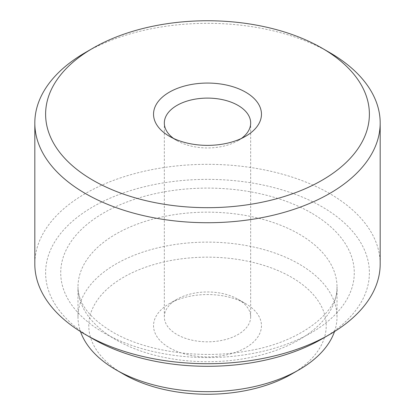 <?xml version="1.0" encoding="UTF-8"?>
<svg xmlns="http://www.w3.org/2000/svg" width="415" height="415" viewBox="0 0 415 415"><rect width="100%" height="100%" fill="white"/><g stroke="black" fill="none" stroke-linecap="round" stroke-linejoin="round"><path stroke-width="0.31" stroke-dasharray="2.08 1.56" d="M123.551 374.174A118.721 68.542 180 0 1 123.556 277.241A118.721 68.542 180 0 1 291.449 277.241A118.721 68.542 180 0 1 291.449 374.174M334.49 331.58A129.511 74.773 0 0 0 337.011 316.894A129.511 74.773 0 0 0 299.08 264.023A129.511 74.773 0 0 0 157.939 247.817A129.511 74.773 0 0 0 77.989 316.894A129.511 74.773 0 0 0 80.51 331.58M93.022 338.925A161.892 93.468 180 0 1 93.027 206.743A161.892 93.468 180 0 1 321.973 206.743A161.892 93.468 180 0 1 321.973 338.925M380.182 264.023A172.681 99.699 0 0 0 329.603 193.525A172.681 99.699 0 0 0 141.416 171.914A172.681 99.699 0 0 0 34.819 264.023M238.028 299.272L245.659 303.676A53.966 31.156 0 0 0 169.341 303.676A53.966 31.156 0 0 0 169.341 347.739A53.966 31.156 0 0 0 245.659 347.739A53.966 31.156 0 0 0 245.659 303.676L238.028 299.272A43.17 24.926 180 0 1 250.67 316.894A43.17 24.926 180 0 1 224.022 339.921A43.17 24.926 180 0 1 176.972 334.521A43.17 24.926 180 0 1 164.33 316.894A43.17 24.926 180 0 1 176.972 299.272A43.17 24.926 180 0 1 238.028 299.272M173.584 138.449A43.17 24.926 0 0 0 176.972 140.654L169.341 136.245L176.972 140.654A43.17 24.926 0 0 0 238.028 140.654A43.17 24.926 0 0 0 241.416 138.449M85.391 52.534A172.681 99.699 180 0 1 329.603 52.534M115.92 339.807A129.511 74.773 180 0 1 77.989 286.936A129.511 74.773 180 0 1 157.939 217.854A129.511 74.773 180 0 1 299.08 234.06A129.511 74.773 180 0 1 337.011 286.936A129.511 74.773 180 0 1 257.061 356.018A129.511 74.773 180 0 1 115.92 339.807M311.286 212.916A146.78 84.743 0 0 0 103.714 212.916A146.78 84.743 0 0 0 103.714 332.757A146.78 84.743 0 0 0 311.286 332.757A146.78 84.743 0 0 0 311.286 212.916M337.011 316.894L337.011 286.936C339.631 309.253 303.36 342.359 246.116 351.194C199.516 359.546 144.939 351.272 112.346 331.901C95.6 321.77 85.065 311.177 80.738 300.133C78.881 295.615 77.963 291.216 77.989 286.936L77.989 316.894M176.972 299.272L169.341 303.676M164.33 316.894L164.33 123.027M250.67 316.894L250.67 123.027M238.028 140.654L245.659 136.245"/><path stroke-width="0.62" d="M299.08 369.77L291.449 374.174A118.721 68.542 180 0 1 123.551 374.174L115.92 369.77A129.511 74.773 0 0 0 299.08 369.77A129.511 74.773 0 0 0 334.49 331.58M329.609 334.516L321.973 338.925A161.892 93.468 180 0 1 93.027 338.925L85.397 334.521A172.681 99.699 0 0 0 329.609 334.516A172.681 99.699 0 0 0 380.182 264.023L380.182 123.027A172.681 99.699 180 0 1 273.584 215.136A172.681 99.699 180 0 1 85.397 193.525A172.681 99.699 180 0 1 34.819 123.027A172.681 99.699 180 0 1 85.391 52.534L93.027 48.124A161.892 93.468 0 0 0 93.027 180.307A161.892 93.468 0 0 0 321.973 180.307A161.892 93.468 0 0 0 321.973 48.124L321.973 48.124A161.892 93.468 0 0 0 93.027 48.124M321.978 48.13L329.603 52.534A172.681 99.699 180 0 1 329.609 52.534A172.681 99.699 180 0 1 380.182 123.027M169.341 136.245L169.341 136.245A53.966 31.156 180 0 1 169.341 92.187A53.966 31.156 180 0 1 245.659 92.187A53.966 31.156 180 0 1 245.659 136.245A53.966 31.156 180 0 1 169.341 136.245M241.416 138.449A43.17 24.926 0 0 0 250.67 123.027A43.17 24.926 0 0 0 238.028 105.405A43.17 24.926 0 0 0 190.978 99.999A43.17 24.926 0 0 0 164.33 123.027A43.17 24.926 0 0 0 173.584 138.449M34.819 123.027L34.819 264.023A172.681 99.699 0 0 0 85.391 334.516A172.681 99.699 0 0 0 85.397 334.521L93.027 338.925A161.892 93.468 180 0 1 93.022 338.925M80.51 331.58A129.511 74.773 0 0 0 115.92 369.77L123.551 374.174M321.973 48.124L329.609 52.534"/></g></svg>
